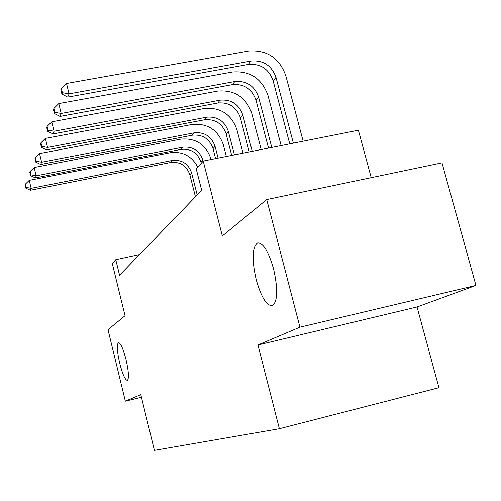 <?xml version="1.0" encoding="UTF-8"?>
<svg xmlns="http://www.w3.org/2000/svg" width="501" height="501" viewBox="0 0 501 501"><rect width="100%" height="100%" fill="white"/><g stroke="black" fill="none" stroke-linecap="round" stroke-linejoin="round"><path stroke-width="0.75" d="M256.199 279.608C251.677 259.399 252.147 247.175 257.608 242.935C263.182 242.766 268.505 251.433 273.577 268.931C278.03 288.87 277.704 301.107 272.6 305.635C266.789 306.217 261.322 297.538 256.199 279.608M119.752 363.413C117.115 351.652 116.67 344.719 118.418 342.621C120.584 342.847 123.121 348.489 126.033 359.555C128.663 371.347 129.126 378.293 127.417 380.397C125.2 380.171 122.645 374.516 119.752 363.413M371.222 177.667L358.397 130.204L203.224 161.071L196.242 168.943L201.69 190.355L119.57 275.218L115.762 259.687L112.293 263.601L125.037 315.724L108.003 329.689L125.35 401.182L141.432 397.262M475.95 285.432L441.988 162.85L266.732 199.548L299.936 327.184L257.946 344.982L279.376 428.731L438.932 387.705L417.045 306.981L475.95 285.432L299.936 327.184M279.376 428.731L154.408 450.38L140.794 394.638L125.35 401.182M203.224 161.071L222.331 235.952L266.732 199.548M139.554 254.571L115.762 259.687M257.946 344.982L417.045 306.981M195.459 196.793L189.892 174.836C186.61 165.693 180.21 161.579 170.691 162.487L30.379 190.255L31.15 188.338L26.102 187.361L25.344 184.168L25.05 184.944L25.808 188.132L26.102 187.361M197.219 194.97L191.614 172.889C188.313 163.689 181.876 159.543 172.3 160.458L31.15 188.338L29.24 180.354L170.34 152.711C182.633 151.227 191.789 156.049 197.807 167.177M29.24 180.354L25.344 184.168M25.808 188.132L30.379 190.255M203.137 161.165L202.88 160.138C199.436 150.582 192.747 146.267 182.809 147.188L36.172 175.826L34.181 167.522L180.767 139.146C195.659 137.788 205.679 144.257 210.827 158.554L211.071 159.506M201.27 163.27L201.014 162.249C197.594 152.755 190.95 148.465 181.068 149.386L35.339 177.899L36.172 175.826L30.912 174.824L30.116 171.505L29.803 172.344L30.592 175.657L30.912 174.824M34.181 167.522L30.116 171.505M30.592 175.657L35.339 177.899M218.098 158.109L215.073 146.33C211.485 136.391 204.521 131.888 194.194 132.821L41.621 162.236L39.541 153.588L192.058 124.455C207.533 123.077 217.96 129.828 223.333 144.708L226.358 156.469M215.612 158.604L213.05 148.622C209.487 138.739 202.573 134.268 192.303 135.201L40.719 164.491L41.621 162.236L36.135 161.209L35.302 157.752L34.957 158.673L35.784 162.117L36.135 161.209M39.541 153.588L35.302 157.752M35.784 162.117L40.719 164.491M234.405 154.865L228.324 131.325C224.573 120.966 217.315 116.257 206.562 117.203L47.564 147.432L45.384 138.414L204.327 108.485C220.434 107.101 231.299 114.159 236.917 129.659L243.004 153.156M231.694 155.404L226.126 133.817C222.4 123.528 215.192 118.856 204.508 119.795L46.574 149.893L47.564 147.432L41.821 146.38L40.95 142.779L40.575 143.774L41.439 147.375L41.821 146.38M45.384 138.414L40.95 142.779M41.439 147.375L46.574 149.893M252.228 151.321L242.778 114.967C238.839 104.152 231.268 99.223 220.058 100.169L54.064 131.243L51.778 121.812L217.71 91.069C234.499 89.679 245.841 97.075 251.734 113.257L261.196 149.536M249.26 151.909L240.374 117.685C236.466 106.951 228.951 102.054 217.816 102.999L52.981 133.936L54.064 131.243L48.04 130.166L47.132 126.396L46.718 127.492L47.62 131.249L48.04 130.166M51.778 121.812L47.132 126.396M47.62 131.249L52.981 133.936M271.786 147.432L258.597 97.056C254.464 85.746 246.542 80.567 234.837 81.519L61.197 113.458L58.799 103.582L232.364 72.006C249.899 70.61 261.76 78.375 267.947 95.296L281.155 145.566M268.523 148.083L255.961 100.037C251.859 88.815 244 83.673 232.376 84.625L60.007 116.426L61.197 113.458L54.872 112.362L53.914 108.41L53.457 109.619L54.409 113.552L54.872 112.362M58.799 103.582L53.914 108.41M54.409 113.552L60.007 116.426M293.354 143.142L275.995 77.367C271.642 65.506 263.338 60.057 251.082 61.009L69.075 93.837L66.539 83.467L248.471 51.039C266.82 49.649 279.257 57.822 285.77 75.557L303.155 141.194M289.753 143.856L273.089 80.648C268.774 68.888 260.533 63.477 248.371 64.429L67.754 97.119L69.075 93.837L62.406 92.71L61.391 88.571L60.89 89.904L61.899 94.031L62.406 92.71M66.539 83.467L61.391 88.571M61.899 94.031L67.754 97.119M189.892 174.836L191.614 172.889M170.691 162.487L172.3 160.458M201.014 162.249L202.88 160.138M181.068 149.386L182.809 147.188M213.05 148.622L215.073 146.33M192.303 135.201L194.194 132.821M226.126 133.817L228.324 131.325M204.508 119.795L206.562 117.203M240.374 117.685L242.778 114.967M217.816 102.999L220.058 100.169M255.961 100.037L258.597 97.056M232.376 84.625L234.837 81.519M273.089 80.648L275.995 77.367M248.371 64.429L251.082 61.009M257.608 242.935L258.059 242.835"/></g></svg>
